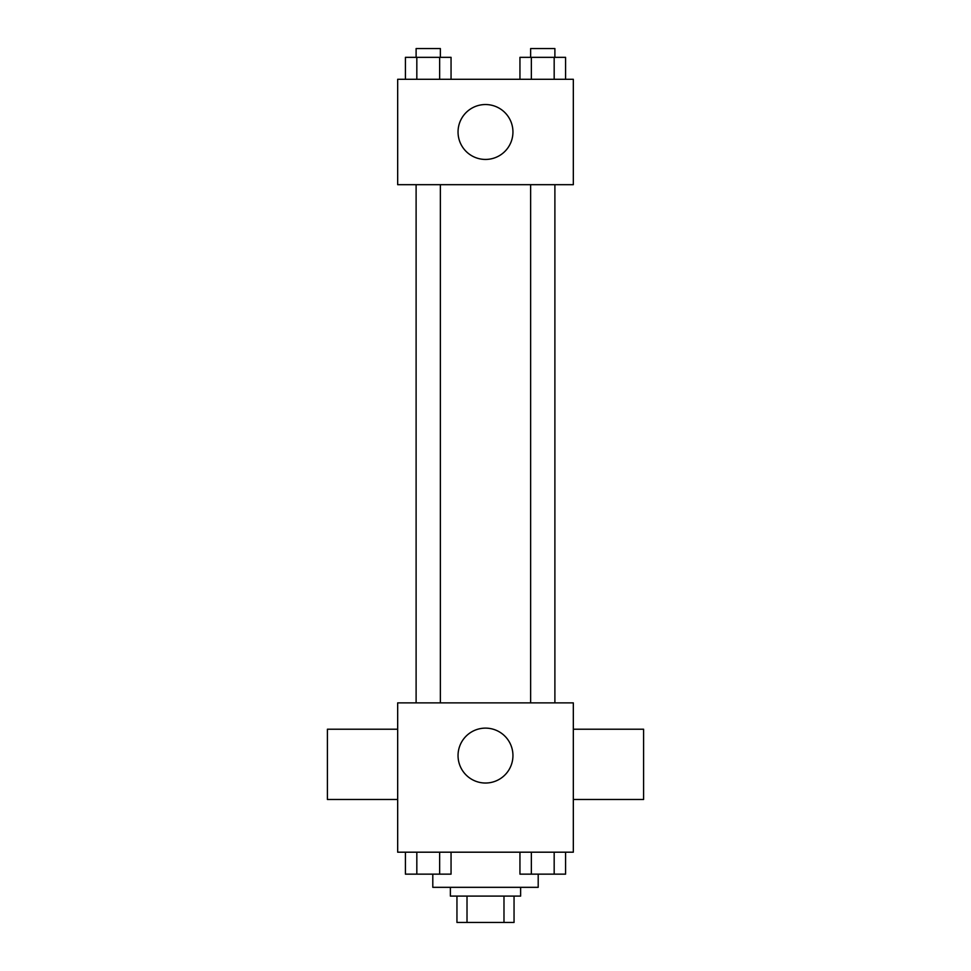 <?xml version="1.0" encoding="UTF-8"?>
<svg xmlns="http://www.w3.org/2000/svg" width="971" height="971" viewBox="0 0 971 971"><rect width="100%" height="100%" fill="white"/><g stroke="black" fill="none" stroke-linecap="round" stroke-linejoin="round"><path stroke-width="1.46" d="M503.985 896.099L503.985 922.45L456.953 922.45L456.953 896.099M503.985 922.45L514.047 922.45L514.047 896.099L514.047 922.45M520.626 887.324L520.626 896.099L450.374 896.099L450.374 887.324M467.015 896.099L467.015 922.45M432.799 874.216L432.799 887.324L538.201 887.324L538.201 874.216M573.327 852.186L397.673 852.186L397.673 702.883L573.327 702.883L573.327 852.186M512.943 755.572A27.443 27.443 0 0 1 471.772 779.349A27.443 27.443 0 0 1 471.772 731.806A27.443 27.443 0 0 1 512.943 755.572M573.327 799.485L643.591 799.485L643.591 729.221L573.327 729.221M397.673 729.221L327.409 729.221L327.409 799.485L397.673 799.485M530.639 702.883L530.639 184.684M440.361 184.684L440.361 702.883M573.327 184.684L397.673 184.684L397.673 79.294L573.327 79.294L573.327 184.684M512.943 131.983A27.443 27.443 0 0 1 471.772 155.761A27.443 27.443 0 0 1 471.772 108.218A27.443 27.443 0 0 1 512.943 131.983M565.583 79.294L565.583 57.338L519.946 57.338L519.946 79.294M554.174 57.338L554.174 79.294M531.355 57.338L531.355 79.294M530.639 57.338L530.639 48.55L554.89 48.55L554.89 57.338M451.054 79.294L451.054 57.338L405.417 57.338L405.417 79.294M439.645 57.338L439.645 79.294M416.826 57.338L416.826 79.294M416.11 57.338L416.11 48.55L440.361 48.55L440.361 57.338M565.583 852.186L565.583 874.143L519.946 874.143L519.946 852.186M554.174 852.186L554.174 874.143M531.355 852.186L531.355 874.143M554.89 874.143L530.639 874.143M451.054 852.186L451.054 874.143L405.417 874.143L405.417 852.186M439.645 852.186L439.645 874.143M416.826 852.186L416.826 874.143M440.361 874.143L416.11 874.143M554.89 702.883L554.89 184.684M416.11 184.684L416.11 702.883"/></g></svg>
